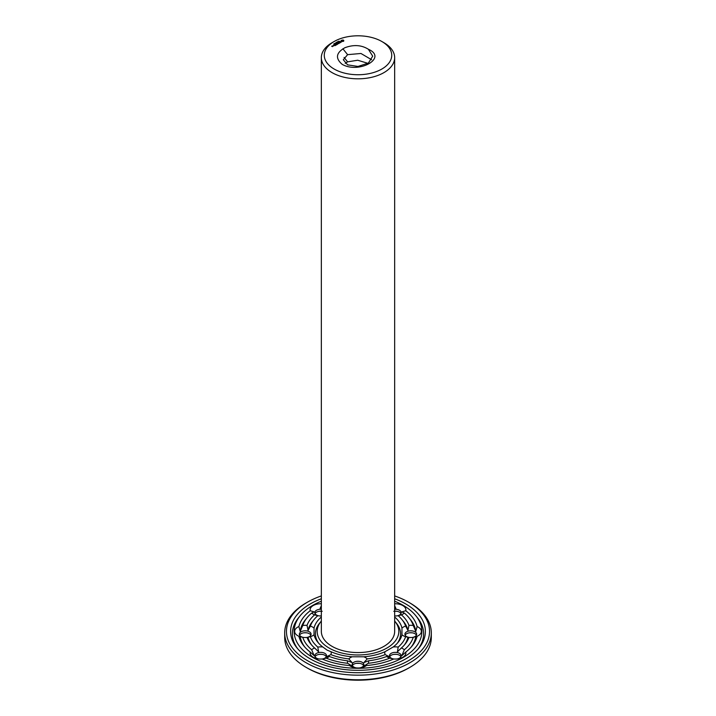 <?xml version="1.0" encoding="UTF-8"?>
<svg xmlns="http://www.w3.org/2000/svg" width="716" height="716" viewBox="0 0 716 716"><rect width="100%" height="100%" fill="white"/><g stroke="black" fill="none" stroke-linecap="round" stroke-linejoin="round"><path stroke-width="1.07" d="M394.659 621.04A40.821 23.565 180 0 1 394.964 621.407A40.821 23.565 180 0 1 381.44 650.701A40.821 23.565 180 0 1 329.136 648.07A40.821 23.565 180 0 1 321.036 621.407A40.821 23.565 180 0 1 321.341 621.04M381.843 41.501L383.919 42.7A36.659 21.167 180 0 1 394.659 57.665L394.659 631.405A36.659 21.167 180 0 1 372.025 650.96A36.659 21.167 180 0 1 332.081 646.369A36.659 21.167 180 0 1 321.341 631.405L321.341 57.665A36.659 21.167 180 0 1 332.081 42.7L334.157 41.501A33.724 19.466 180 0 1 381.843 41.501A33.724 19.466 180 0 1 381.843 69.04A33.724 19.466 180 0 1 334.157 69.04A33.724 19.466 180 0 1 334.157 41.501M318.692 643.245A42.575 24.586 180 0 1 319.443 623.376L321.036 621.407M394.964 621.407L396.557 623.376A42.575 24.586 180 0 1 397.308 643.245M394.659 57.665A36.659 21.167 180 0 1 372.025 77.212A36.659 21.167 180 0 1 332.081 72.629A36.659 21.167 180 0 1 321.341 57.665M394.659 617.004A44.338 25.597 180 0 1 401.962 628.066L401.962 634.752A44.338 25.597 180 0 1 398.15 642.27A44.338 25.597 180 0 1 393.182 646.987L384.984 651.721A44.338 25.597 180 0 1 363.791 656.787L352.209 656.787A44.338 25.597 180 0 1 331.016 651.721L327.105 650.119L322.818 646.987A44.338 25.597 180 0 1 317.85 642.27A44.338 25.597 180 0 1 314.038 634.752L314.038 628.066A44.338 25.597 180 0 1 321.341 617.004M394.659 603.776A10.561 6.095 180 0 1 402.786 605.548A10.561 6.095 180 0 1 405.775 610.73A59.705 34.466 180 0 1 417.106 626.527A10.561 6.095 180 0 1 421.339 631.405A10.561 6.095 180 0 1 417.106 636.291A59.705 34.466 180 0 1 412.067 646.029A59.705 34.466 180 0 1 405.775 652.079A10.561 6.095 180 0 1 402.786 657.27A10.561 6.095 180 0 1 397.747 658.89A10.561 6.095 180 0 1 393.809 658.988A59.705 34.466 180 0 1 366.458 665.531A10.561 6.095 180 0 1 360.425 667.813A10.561 6.095 180 0 1 358 667.974A10.561 6.095 180 0 1 355.575 667.813A10.561 6.095 180 0 1 349.542 665.531A59.705 34.466 180 0 1 322.191 658.988A10.561 6.095 180 0 1 318.253 658.89A10.561 6.095 180 0 1 313.214 657.27A10.561 6.095 180 0 1 310.225 652.079A59.705 34.466 180 0 1 303.933 646.029A59.705 34.466 180 0 1 298.894 636.291L302.761 637.338A10.561 6.095 180 0 1 302.761 637.338A10.561 6.095 180 0 0 307.03 637.41L310.377 636.721A48.5 28.005 180 0 0 317.815 647.094A10.561 6.095 180 0 1 322.818 646.987M317.815 647.094L318.557 651.793L314.601 647.971A10.561 6.095 180 0 0 311.684 649.77L314.181 655.695L310.225 652.079M331.016 651.721A10.561 6.095 180 0 1 330.837 654.612L326.845 656.572L329.315 656.465A10.561 6.095 180 0 1 326.201 658.147L322.227 659.006A5.862 3.383 180 0 0 326.541 655.74A5.862 3.383 180 0 0 320.679 652.357A5.862 3.383 180 0 0 314.807 655.74A5.862 3.383 180 0 0 316.526 658.138A5.862 3.383 180 0 0 318.871 658.962M314.038 634.752A10.561 6.095 180 0 1 310.377 636.721M298.894 636.291A10.561 6.095 180 0 1 294.661 631.405A10.561 6.095 180 0 1 298.894 626.527A59.705 34.466 180 0 1 310.225 610.73L314.181 611.912L311.684 613.048A10.561 6.095 180 0 0 314.601 614.847L317.815 615.724A48.5 28.005 180 0 0 314.082 619.528L312.489 621.488A50.263 29.016 180 0 0 308.077 630.42L307.03 625.399A52.017 30.036 180 0 1 314.601 614.847M307.03 625.399A10.561 6.095 180 0 0 302.761 625.48L300.21 631.396L298.894 626.527M308.077 630.42L310.377 626.088A10.561 6.095 180 0 1 314.038 628.066M303.414 637.41A5.862 3.383 180 0 1 299.351 634.188A5.862 3.383 180 0 1 305.213 630.805A5.862 3.383 180 0 1 311.084 634.188A5.862 3.383 180 0 1 307.021 637.41L308.077 637.186A50.263 29.016 180 0 0 311.728 645.134M310.377 626.088A48.5 28.005 180 0 1 314.082 619.528M321.341 615.939A10.561 6.095 180 0 1 318.253 615.787A10.561 6.095 180 0 1 317.815 615.724M310.225 610.73A10.561 6.095 180 0 1 313.214 605.548A10.561 6.095 180 0 1 321.341 603.776M321.341 607.714L320.088 608.502L321.341 605.691M318.871 615.867A5.862 3.383 180 0 1 314.807 612.645A5.862 3.383 180 0 1 316.526 610.247A5.862 3.383 180 0 1 321.341 609.28M394.659 615.939A10.561 6.095 180 0 0 397.747 615.787A10.561 6.095 180 0 0 398.185 615.724L401.399 614.847A10.561 6.095 180 0 0 404.316 613.048L401.819 611.912L405.775 610.73M394.659 607.714L395.912 608.502L394.659 605.691M394.659 609.28A5.862 3.383 180 0 1 399.474 610.247A5.862 3.383 180 0 1 401.193 612.645A5.862 3.383 180 0 1 397.129 615.867M398.185 615.724A48.5 28.005 180 0 1 401.918 619.528A48.5 28.005 180 0 1 405.623 626.088L407.923 630.42L408.97 625.399A10.561 6.095 180 0 1 413.239 625.48L415.79 631.396L417.106 626.527M401.962 628.066A10.561 6.095 180 0 1 405.623 626.088M412.586 637.41A5.862 3.383 180 0 0 416.649 634.188A5.862 3.383 180 0 0 410.787 630.805A5.862 3.383 180 0 0 404.916 634.188A5.862 3.383 180 0 0 408.979 637.41L407.923 637.186L408.97 637.41A10.561 6.095 180 0 0 413.213 637.338A10.561 6.095 180 0 1 413.213 637.338L417.106 636.291M404.272 645.134A50.263 29.016 180 0 0 407.923 637.186L405.623 636.721A10.561 6.095 180 0 1 401.962 634.752M405.623 636.721A48.5 28.005 180 0 1 398.185 647.094L397.443 651.793L401.399 647.971A10.561 6.095 180 0 1 404.316 649.77L401.819 655.695L405.775 652.079M393.182 646.987A10.561 6.095 180 0 1 398.185 647.094M397.129 658.962A5.862 3.383 180 0 0 399.474 658.138A5.862 3.383 180 0 0 401.193 655.74A5.862 3.383 180 0 0 395.322 652.357A5.862 3.383 180 0 0 389.459 655.74A5.862 3.383 180 0 0 393.773 659.006L389.799 658.147A10.561 6.095 180 0 1 386.685 656.465A52.017 30.036 180 0 1 368.4 660.832L363.862 662.622L367.21 658.899A48.5 28.005 180 0 0 385.163 654.612A10.561 6.095 180 0 1 384.984 651.721M385.163 654.612L389.155 656.572L386.685 656.465M363.791 656.787A10.561 6.095 180 0 1 367.21 658.899M352.209 656.787A10.561 6.095 180 0 0 348.79 658.899L352.138 662.622L347.6 660.832A10.561 6.095 180 0 0 347.734 663.302L353.829 667.169L349.542 665.531M368.4 660.832A10.561 6.095 180 0 1 368.266 663.302L362.171 667.169L366.458 665.531M356.192 667.885A5.862 3.383 180 0 1 352.138 664.663A5.862 3.383 180 0 1 358 661.28A5.862 3.383 180 0 1 363.862 664.663A5.862 3.383 180 0 1 359.808 667.885M348.79 658.899A48.5 28.005 180 0 1 330.837 654.612M344.915 47.712C353.695 44.455 361.517 44.974 368.391 49.27C387.866 57.763 359.235 74.088 342.221 64.377C335.115 58.3 336.019 52.742 344.915 47.712M343.653 41.251L343.778 40.436L343.045 40.007L341.12 40.436L341.854 41.546L343.653 41.251M341.237 42.137L339.876 41.868L340.44 41.43L339.679 41.895L341.237 42.137M338.623 41.251L339.303 41.251L338.623 41.251M340.494 42.486L338.972 42.128L339.608 42.996L340.494 42.566M338.811 43.533L339.438 43.094L338.426 42.513L337.675 42.87L339.25 43.13L338.811 43.533M338.391 41.635L338.883 41.528L338.391 41.635M337.531 41.707L338.453 41.779L337.531 41.707M336.672 42.199L337.594 42.271L336.672 42.199M337.308 43.595L338.453 43.667L337.317 43.076L338.095 43.604L336.422 43.604L337.558 44.258L337.308 43.595L337.496 44.258M336.35 42.629L337.066 42.575L336.359 42.548M336.099 43.067L335.894 42.656L336.601 42.844L336.099 43.067M335.222 43.345L335.741 43.282L335.222 43.345M336.413 44.848L337.173 44.482L336.037 43.819L336.037 44.482L336.976 44.446L336.413 44.768M336.081 45.027L335.079 44.374L336.081 45.027M334.533 43.443L335.258 43.533L334.533 43.443M334.345 43.837L334.882 43.81L334.336 43.792M333.754 44.213L334.39 44.088L333.674 43.998M335.061 45.627L335.813 45.189L334.802 44.607L334.05 44.965L335.124 44.929L334.676 45.26L335.625 45.224L335.061 45.556M332.967 45.591L333.978 45.672L332.967 45.663M333.235 46.093L332.734 45.726L333.235 46.093M332.43 46.63L331.624 46.164L332.43 46.63M394.659 601.207A63.867 36.874 180 0 1 415.835 615.76A63.867 36.874 180 0 1 394.677 661.593A63.867 36.874 180 0 1 312.838 657.485A63.867 36.874 180 0 1 300.165 615.76A63.867 36.874 180 0 1 321.341 601.207M304.765 647.013A57.942 33.455 180 0 1 300.21 636.211M311.684 649.77A56.188 32.435 180 0 1 302.761 637.338M314.601 647.971A52.017 30.036 180 0 1 310.896 644.149A52.017 30.036 180 0 1 307.03 637.41M347.6 660.832A52.017 30.036 180 0 1 329.315 656.465M347.734 663.302A56.188 32.435 180 0 1 326.201 658.147M315.049 656.697A5.862 3.383 180 0 1 319.327 654.361A5.862 3.383 180 0 1 322.021 654.361A5.862 3.383 180 0 1 326.299 656.697M300.21 631.396A57.942 33.455 180 0 1 305.526 619.608L307.119 617.648A56.188 32.435 180 0 1 311.684 613.048M302.761 625.48A56.188 32.435 180 0 1 307.119 617.648M299.592 635.146A5.862 3.383 180 0 1 303.87 632.81A5.862 3.383 180 0 1 306.564 632.81A5.862 3.383 180 0 1 310.842 635.146M315.049 613.603A5.862 3.383 180 0 1 316.526 612.162A5.862 3.383 180 0 1 319.327 611.258A5.862 3.383 180 0 1 321.341 611.196L322.191 611.312M404.316 613.048A56.188 32.435 180 0 1 408.881 617.648L410.474 619.608A57.942 33.455 180 0 1 415.79 631.396M408.881 617.648A56.188 32.435 180 0 1 413.239 625.48M401.399 614.847A52.017 30.036 180 0 1 408.97 625.399M401.918 619.528L403.511 621.488A50.263 29.016 180 0 1 407.923 630.42M393.809 611.312L394.659 611.213A5.862 3.383 180 0 1 396.673 611.258A5.862 3.383 180 0 1 399.474 612.162A5.862 3.383 180 0 1 400.951 613.603M415.79 636.211A57.942 33.455 180 0 1 411.235 647.013M413.239 637.338A56.188 32.435 180 0 1 404.316 649.77M408.97 637.41A52.017 30.036 180 0 1 405.104 644.149A52.017 30.036 180 0 1 401.399 647.971M405.158 635.146A5.862 3.383 180 0 1 409.436 632.81A5.862 3.383 180 0 1 412.13 632.81A5.862 3.383 180 0 1 416.408 635.146M389.799 658.147A56.188 32.435 180 0 1 368.266 663.302M389.701 656.697A5.862 3.383 180 0 1 393.979 654.361A5.862 3.383 180 0 1 396.673 654.361A5.862 3.383 180 0 1 400.951 656.697M352.37 665.62A5.862 3.383 180 0 1 356.649 663.284A5.862 3.383 180 0 1 359.351 663.284A5.862 3.383 180 0 1 363.63 665.62M371.64 59.759L360.954 53.476L347.609 54.658L343.304 59.759L347.609 64.861L358 66.445L368.391 63.062L372.696 56.17L368.391 49.27M343.671 41.224L343.608 40.776M343.671 40.57L341.219 40.57M342.445 40.105L343.17 40.776L341.944 41.313L341.783 40.624L342.445 40.364M297.802 648.893A65.63 37.894 180 0 1 298.572 617.729L300.165 615.76M415.835 615.76L417.428 617.729A65.63 37.894 180 0 1 418.198 648.893M318.871 654.433A10.561 6.095 180 0 1 322.477 654.433M303.414 632.881A10.561 6.095 180 0 1 307.021 632.881M318.871 611.339A10.561 6.095 180 0 1 321.341 611.258M394.659 611.258A10.561 6.095 180 0 1 397.129 611.339M408.979 632.881A10.561 6.095 180 0 1 412.586 632.881M393.523 654.433A10.561 6.095 180 0 1 397.129 654.433M359.692 663.338L356.308 663.338M394.659 598.764A67.385 38.906 180 0 1 419.021 647.917A67.385 38.906 180 0 1 310.35 658.917A67.385 38.906 180 0 1 296.979 647.917A67.385 38.906 180 0 1 321.341 598.764M367.961 63.348L357.705 60.233L347.609 61.844L345.21 63.348M343.17 40.776L342.955 41.313M333.781 45.708L333.155 45.627L333.781 45.851M394.659 595.927A71.555 41.313 180 0 1 408.594 602.201A71.555 41.313 180 0 1 408.594 660.617A71.555 41.313 180 0 1 307.406 660.617A71.555 41.313 180 0 1 307.406 602.201A71.555 41.313 180 0 1 321.341 595.927M408.594 602.201L409.838 602.917A73.309 42.325 180 0 1 431.309 632.846A73.309 42.325 180 0 1 386.058 671.948A73.309 42.325 180 0 1 306.162 662.774A73.309 42.325 180 0 1 284.691 632.846A73.309 42.325 180 0 1 306.162 602.917L307.406 602.201M431.309 632.846L431.309 637.455A73.309 42.325 180 0 1 409.838 667.384A73.309 42.325 180 0 1 306.162 667.384L306.162 667.384A73.309 42.325 180 0 1 284.691 637.455L284.691 632.846M307.406 668.1L306.162 667.384L307.406 668.1A71.555 41.313 180 0 0 408.594 668.1L409.838 667.384M342.875 48.769L347.609 54.658M344.065 57.432L347.609 61.844"/></g></svg>
